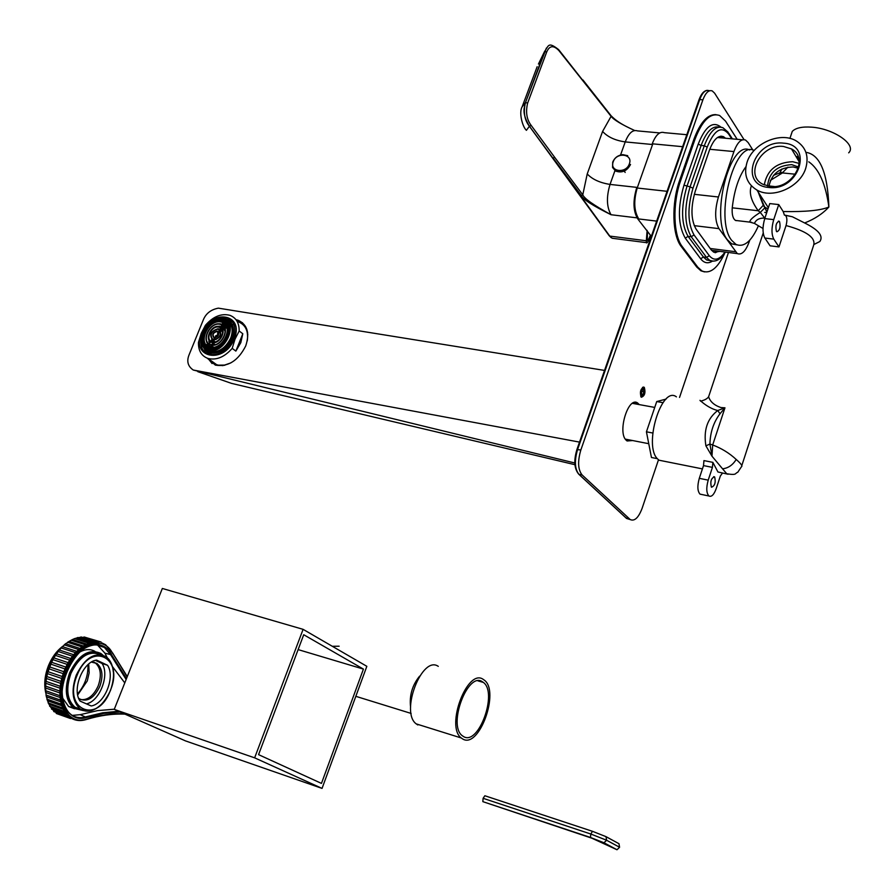 <?xml version="1.0" encoding="UTF-8"?>
<svg xmlns="http://www.w3.org/2000/svg" width="895" height="895" viewBox="0 0 895 895"><rect width="100%" height="100%" fill="white"/><g stroke="black" fill="none" stroke-linecap="round" stroke-linejoin="round"><path stroke-width="1.34" d="M764.867 238.048L773.806 239.133L778.974 246.919L770.08 245.812L764.867 238.048C762.45 233.315 762.406 226.827 764.744 218.593L769.756 203.579L778.74 204.575L783.192 211.544C805.78 211.936 821.017 210.415 828.893 206.991C825.649 183.867 818.936 168.808 808.756 161.816M747.023 162.364C743.51 174.536 746.799 183.755 756.868 190.008C772.508 199.384 800.197 187.167 805.768 168.148C809.058 156.334 805.992 147.328 796.561 141.119C780.832 131.073 752.762 143.278 747.023 162.364M766.881 212.204L758.154 191.989M766.847 212.316L765.046 207.271L767.977 208.927M773.806 239.133C771.412 234.389 771.389 227.889 773.727 219.633L778.74 204.575M778.974 246.919L786.045 225.551C787.331 220.595 787.119 217.161 785.385 215.236L792.399 216.78L784.4 215.091L783.192 211.544M779.579 221.714C780.708 227.117 779.813 230.474 776.882 231.771L776.401 231.302C775.26 225.909 776.166 222.553 779.097 221.233L779.579 221.714M720.027 413.736C713.617 422.138 710.25 432.24 709.914 444.054L711.972 456.181L726.695 473.735C737.424 475.569 734.717 473.175 737.737 472.303L741.429 466.776C742.816 466.15 741.071 463.711 736.193 459.459C729.503 453.228 721.661 448.395 712.677 444.96L724.961 407.818L720.027 413.736L717.745 410.525L724.961 407.818L720.9 407.549C714.333 405.334 710.238 401.743 708.594 396.776L708.952 395.702M814.472 244.223L819.831 241.527C823.635 236.045 818.578 229.858 804.65 222.967L792.399 216.78M763.01 228.493L754.451 223.414C755.962 219.7 759.385 217.933 764.71 218.078L764.934 218.033M705.898 445.833L711.972 456.181L712.677 444.96L709.914 444.054L705.898 445.833C703.38 430.282 707.33 418.502 717.745 410.525C705.965 407.717 697.451 397.313 700.662 401.173M722.534 473.007L720.341 476.028L716.19 488.681C713.941 494.767 711.514 497.206 708.918 495.987C706.345 493.055 706.11 487.775 708.213 480.145L712.431 467.369L712.856 462.357L717.947 471.989L728.161 474.249M702.43 468.89L659.078 460.22L657.758 459.09C643.091 446.191 661.573 385.074 676.419 396.865M659.078 460.22L664.124 461.227M781.894 168.987L779.881 172.824L782.868 172.366L782.431 172.925L770.382 180.41M787.947 167.13L782.868 172.366M795.375 174.223L782.431 172.925M773.537 175.342L779.881 172.824L779.623 174.279M798.284 168.271L793.149 166.951C779.567 167.454 771.512 173.898 768.973 186.305M798.631 167.074L791.751 164.646C776.961 165.519 768.906 172.645 767.563 186.026M764.274 184.952C767.004 170.139 776.491 162.398 792.724 161.715L799.19 163.438M783.517 146.467L791.493 148.928C809.93 158.247 792.019 189.841 770.125 186.451L762.82 184.236C743.98 175.118 761.444 143.413 783.517 146.467M783.517 143.155C814.237 144.71 798.754 191.709 768.671 187.447C738.319 185.198 753.926 139.351 783.517 143.155M798.206 156.737L796.002 156.468M763.491 205.044L758.233 210.761C751.084 200.883 748.802 192.582 751.375 185.836M758.143 191.966L763.457 205.705L764.945 207.73L760.28 212.406L758.233 210.761L732.244 207.819C734.28 190.087 738.834 176.382 745.915 166.716M751.632 222.307L749.92 222.117C749.406 220.293 752.863 217.06 760.28 212.406L764.71 218.078M790.721 136.029L792.265 131.397C795.689 127.907 802.177 126.497 811.709 127.168C833.838 128.589 857.13 144.934 848.684 152.832M804.65 222.967C814.651 219.051 822.729 213.726 828.893 206.991C827.573 172.612 819.909 154.399 805.914 152.329M798.195 160.138L799.056 160.071M737.469 220.662L735.5 220.427C732.871 218.648 731.786 214.442 732.244 207.819M758.389 225.842C751.408 241.516 743.935 247.702 735.981 244.413L731.629 240.296C714.109 218.995 734.191 139.396 754.161 150.483M736.965 244.872L731.741 243.876L727.389 239.77C709.88 218.615 729.66 139.519 749.697 150.002M764.755 212.428L766.735 212.652M701.814 494.51L700.035 494.141C697.44 491.21 697.194 485.94 699.297 478.333L703.515 465.601L703.94 460.601L712.856 462.357M714.669 477.001C715.91 482.45 714.87 485.862 711.536 487.227L711.357 487.059C710.104 481.622 711.145 478.198 714.478 476.822L714.669 477.001M749.73 240.229L749.227 241.717C745.703 251.282 741.731 255.243 737.312 253.609L718.965 228.639C714.769 220.852 714.59 210.303 718.428 196.989L733.934 151.568C737.379 142.394 741.25 138.557 745.569 140.067L748.198 142.641L752.896 150.091M652.254 143.793C655.722 134.865 659.749 131.162 664.325 132.661L686.812 134.709M651.325 236.369L637.71 218.827C633.168 211.186 632.81 200.894 636.636 187.95M634.667 130.513C621.365 124.383 613.5 119.65 611.095 116.328L558.983 50.679C553.591 45.007 549.496 45.455 546.688 52.033L527.625 103.104C525.499 112.065 526.685 119.516 531.194 125.445L529.392 126.262L526.405 130.323C522.378 126.777 518.708 112.334 522.143 106.829L525.454 102.578C523.183 112.132 524.492 120.031 529.392 126.262L609.215 235.754L612.169 238.249L615.301 238.652M531.194 125.445L554.654 157.296L552.931 158.113L609.473 235.989L612.169 238.249L646.38 242.634C646.872 243.843 648.304 241.471 650.676 235.53M527.625 103.104L525.488 102.522L524.257 107.847C523.295 112.748 525.018 118.89 529.437 126.284L552.841 158.057M554.654 157.296L582.779 194.808L581.414 195.681C583.104 199.428 592.982 205.772 611.05 214.733C593.642 205.168 584.222 198.533 582.779 194.808L587.221 173.966C592.345 179.358 599.952 182.837 610.032 184.415L637.397 187.435C633.638 200.077 633.917 210.269 638.247 218.011M581.414 195.681L553.244 158.202L609.786 236.09L646.324 240.766L647.119 230.395M646.324 240.766L646.38 242.634M650.43 235.206C648.707 239.357 647.622 240.979 647.197 240.095L647.532 231.469M582.913 79.935L610.759 115.332L611.095 116.328L602.592 131.431C607.615 136.969 615.167 140.459 625.236 141.913L652.567 144.52L637.397 187.435M546.409 48.028L525.488 102.522L544.574 51.462L538.443 64.037M609.249 235.788L611.106 237.611M612.728 162.084C614.641 157.777 617.964 155.294 622.719 154.634L627.719 155.685M612.695 162.185L612.572 167.488L615.581 171.046C621.991 173.261 626.981 171.079 630.539 164.479M612.762 162.04L613.288 160.876M666.093 399.092L656.74 401.553L646.436 431.815L651.448 457.49L657.377 458.676M646.436 431.815L652.746 433.012M656.74 401.553L662.971 402.672M728.474 252.468L679.54 397.425M658.496 459.773L642.073 508.427C638.493 517.769 634.555 521.483 630.248 519.581L582.097 474.943C577.935 469.651 577.521 461.339 580.844 449.995L702.899 99.826C705.607 92.722 708.717 89.746 712.23 90.91L714.635 93.192L744.047 139.642M632.62 440.541L627.126 440.989L626.231 440.262C617.136 432.33 628.335 395.87 637.62 403.007L639.265 404.596M644.333 387.445C645.72 392.726 644.724 395.993 641.357 397.246L641.066 397C639.668 391.73 640.663 388.452 644.031 387.188L644.333 387.445M626.645 440.642L628.458 439.725M635.092 403.835L633.94 402.593M704.566 271.912L700.919 270.816L696.746 267.046L681.285 246.561C672.234 235.419 671.284 203.467 679.607 180.41L693.927 139.228C700.237 122.38 707.598 114.18 716 114.638M724.905 252.871C717.734 268.31 710.082 274.34 701.948 270.95L697.787 267.18L682.337 246.696C673.286 235.553 672.346 203.59 680.67 180.522L694.99 139.318C702.262 120.344 710.485 112.412 719.647 115.511L725.554 121.149L737.156 139.296M719.994 251.383L713.729 252.189L711.245 249.906L696.053 229.086C690.906 219.812 690.627 207.237 695.225 191.373L709.377 150.371C713.516 139.441 718.226 134.876 723.484 136.689L725.532 138.244M718.965 251.249L714.982 252.681M721.169 136.163L724.48 138.143M720.867 136.174L723.037 138.009M718.383 251.182L715.608 252.647M604.539 370.418L218.369 308.148C211.019 309.558 206.029 313.395 203.4 319.649L189.013 355.002C186.507 361.356 187.928 366.368 193.275 370.038L574.814 462.995M193.275 370.038L579.512 442.108M574.914 464.695L231.458 383.362L197.773 371.66M236 319.694L238.092 320.242C247.367 324.538 249.918 333.085 245.745 345.884C238.193 360.763 228.068 367.174 215.371 365.126L207.26 358.19M208.199 358.593L212.081 363.583M220.025 365.35L222.967 365.63M247.624 332.593L246.517 329.863M242.545 322.771L236.593 320.466M641.614 395.4L643.181 395.064L644.344 390.712L643.796 389.045C641.458 389.403 640.731 391.529 641.614 395.4M641.447 392.536L641.86 394.673L643.113 394.348L643.952 391.909L643.539 389.772L642.286 390.086L641.447 392.536M640.798 396.63L642.565 395.59M643.594 388.676L642.487 387.434M643.952 391.909L641.793 391.518M643.113 394.348L641.749 394.113M482.83 801.64L591.863 838.201L616.991 849.747L603.98 842.777L590.476 837.463L482.83 801.64L483.099 798.306L590.789 834.017L606.609 840.248L619.586 847.252L616.991 849.747M619.586 847.252L618.971 843.705L605.993 836.646L592.501 831.321L484.866 795.756L483.099 798.306M463.599 736.607L462.189 735.645C447.545 724.916 467.906 671.183 482.405 681.755L483.367 682.426C497.944 692.64 478.68 745.949 463.599 736.607M462.771 739.024L461.216 737.961C445.296 726.27 467.481 667.827 483.222 679.372L484.251 680.099C500.092 691.175 479.194 749.115 462.771 739.024M417.831 724.961L416.231 723.887C399.864 712.174 422.093 654.793 438.281 666.361M410.581 707.128C409.272 695.493 412.271 685.167 419.587 676.172M332.302 646.291L339.138 646.212M303.092 629.342L162.342 588.462L114.236 709.388L185.478 740.892L322.055 788.394L366.838 666.316L303.092 629.342L254.639 757.841L322.055 788.394M114.236 709.388L254.639 757.841M258.565 754.642L321.462 783.405L363.426 669.102L303.729 634.734L258.565 754.642M298.136 649.602L363.426 669.102M216.534 336.99L215.527 335.916L216.679 336.106L216.724 336.856M220.562 331.967L219.029 332.168L218.939 330.881L220.506 331.709M212.451 343.221L213.581 343.769M212.697 341.633L211.365 340.234L211.869 339.708M221.792 329.181L220.069 329.584L220.013 328.745L221.389 329.606M210.079 342.852L208.77 341.431L209.408 340.76M222.452 328.566L223.314 326.317L221.11 327.011L221.031 325.914L222.654 326.798M224.992 330.367L223.739 329.405L224.555 328.029M223.47 325.735L224.175 323.923L222.15 324.426L222.094 323.554L223.481 324.438M224.175 323.923L225.708 325.12L223.784 326.082M224.298 322.58L225.786 323.542M214.308 337.952C218.682 336.52 219.711 334.26 217.395 331.172L217.071 331.094C212.697 332.526 211.667 334.786 213.994 337.874L214.308 337.952M226.077 323.24L225.104 323.542M225.808 324.113L226.166 323.352M222.094 323.554L221.904 324.583M222.038 324.65L223.235 324.807L223.28 325.556M208.065 343.445L207.047 343.915L207.696 345.28L208.166 343.546M209.81 344.631L208.859 345.627L207.797 345.436L208.837 346.633M209.016 346.712L209.956 344.698M210.493 347.137L212.361 346.443L211.22 345.839L210.325 347.103M212.719 347.271L212.495 346.488L212.551 347.282M227.364 330.154L227.308 329.427M227.207 328.689L226.144 327.883L226.827 327.167M226.144 327.883L226.771 327.011M224.768 326.641L225.909 325.254M221.031 325.914L220.819 327.201M222.24 328.096L221.031 327.19L222.184 327.38L222.262 328.487M209.329 340.637L208.77 341.431M210.873 342.035L209.273 342.93L210.191 344.407M211.343 344.754L212.383 343.669L213.39 343.848M213.782 344.844L213.536 343.915L213.603 344.855M225.182 331.698L225.137 330.423M225.126 331.665L224.511 330.333L225.115 330.233M223.739 329.405L223.101 328.912M224.488 327.883L222.598 328.633M220.013 328.745L219.901 329.651M221.378 330.792L221.87 329.315M220.013 329.774L221.199 330.702M211.746 339.619L211.365 340.234M213.334 340.961L212.428 341.912M212.596 341.946L213.86 341.152M214.8 341.924L213.435 341.084M218.939 330.881L218.839 332.258M220.327 333.231L220.584 332.146M218.984 332.358L220.136 333.108M214.375 338.153L213.424 339.708L214.945 338.578M218.246 334.797L217.608 333.511L217.809 334.819L215.426 336.017M210.403 347.584C223.258 350.583 234.848 325.221 222.251 321.82L220.953 321.506C208.076 318.665 196.609 343.948 209.307 347.305L210.403 347.584M221.278 320.69L222.665 321.036C236.056 324.65 223.728 351.59 210.079 348.401L208.915 348.11C195.423 344.541 207.606 317.68 221.278 320.69M207.998 347.271L206.846 346.421M225.395 321.204L226.312 321.305M220.785 321.931L222.027 322.234C234.221 325.523 223.012 350.057 210.582 347.148L209.508 346.891C197.236 343.635 208.334 319.179 220.785 321.931M211.399 345.123C221.837 347.551 231.246 326.955 220.998 324.203L219.969 323.945C209.508 321.629 200.189 342.17 210.493 344.899L211.399 345.123M213.536 347.193L212.674 346.555M220.338 326.932L219.219 326.082M211.533 344.788L210.649 344.575C200.67 341.924 209.71 322.032 219.834 324.281L220.83 324.527C230.753 327.201 221.647 347.137 211.533 344.788M214.42 344.038L214.71 344.676L213.726 343.993M218.939 326.474C210.996 324.706 203.903 340.324 211.723 342.405L212.428 342.584C220.36 344.407 227.509 328.767 219.722 326.675L218.939 326.474M218.693 327.089L219.409 327.268C226.603 329.203 220.013 343.658 212.686 341.968L212.025 341.8C204.798 339.876 211.354 325.456 218.693 327.089M213.346 340.324C220.763 337.918 222.508 334.092 218.593 328.857L218.033 328.722C210.616 331.15 208.882 334.976 212.831 340.201L213.346 340.324M213.525 339.876L213.044 339.764C209.408 334.943 211.007 331.418 217.854 329.17L218.358 329.293C221.982 334.126 220.371 337.65 213.525 339.876M218.458 333.88L217.888 333.455M216.903 331.508L217.183 331.586C219.23 334.294 218.324 336.274 214.476 337.527L214.196 337.46C212.16 334.752 213.055 332.772 216.903 331.508M216.724 336.8L215.527 335.916M209.251 350.437C224.902 354.118 239.054 323.207 223.705 319.067L222.105 318.665C206.409 315.23 192.459 346.018 207.931 350.113L209.251 350.437M209.508 349.811L208.233 349.497C193.365 345.559 206.779 315.98 221.848 319.291L223.381 319.672C238.126 323.654 224.533 353.335 209.508 349.811M209.911 348.804C223.963 352.093 236.66 324.359 222.866 320.634L221.445 320.287C207.36 317.188 194.83 344.832 208.714 348.513L209.911 348.804M220.752 324.124L220.125 323.654M207.629 342.986L206.577 342.214M208.815 346.298L207.942 345.66M215.673 339.384L214.476 338.5M223.907 328.487L222.363 327.313M222.396 330.714L221.311 329.897M225.081 329.964L223.705 328.924M226.301 327.514L224.746 326.339M212.54 347.137L211.343 346.264M213.581 344.553L212.383 343.669M210.526 346.891L208.949 345.738M209.195 345.269L207.629 344.116M229.724 323.061L227.654 321.652M206.197 349.363L207.349 350.538M227.229 321.204L228.684 321.965M206.756 349.654L208.703 351.232M205.223 348.737L209.464 351.511C218.324 352.932 225.417 348.446 230.731 338.03C233.573 329.628 232.118 323.766 226.345 320.444M234.535 326.406L234.233 325.366M232.924 324.236L233.987 324.684M211.075 354.8L213.29 354.867M205.458 350.627L210.359 354.7M204.821 349.99L205.358 351.064M206.823 348.826L205.089 346.387M232.946 322.603L229.858 320.253L227.431 319.716M234.445 326.06L234.065 325.377M229.858 320.253L229.053 320.667M211.019 354.375L212.932 354.879M207.17 347.842L211.421 349.979M229.299 326.026L226.043 322.569M227.017 321.965L224.097 320.992M224.947 325.903L223.403 324.74M227.229 324.84L225.786 323.755M207.841 350.09L208.669 351.209M224.891 322.178L224.231 322.222M214.789 344.664L211.679 342.405M223.314 329.215L222.128 328.487M225.965 323.129L225.383 323.106M222.296 331.486L222.34 332.079M214.196 319.907L220.897 317.535L227.151 318.016C234.647 321.462 236.694 328.375 233.293 338.735C227.162 350.762 218.973 355.953 208.725 354.308C202.169 351.634 199.674 345.951 201.23 337.258M247.288 332.56L247.803 334.517M222.833 365.328L224.858 365.261M238.361 321.82C245.633 324.84 248.609 331.195 247.266 340.906M210.023 359.924L216.646 364.701L218.492 365.16L224.522 365.093L230.843 362.911M239.166 330.993L235.016 339.171L232.197 348.368C224.511 357.094 216.445 360.45 207.987 358.447C201.453 356.009 198.276 350.672 198.444 342.438L201.252 333.365L205.402 325.321C213.144 316.494 221.3 313.161 229.87 315.32C236.135 317.759 239.233 322.983 239.166 330.993L242.802 333.757L240.811 342.673L235.855 351.097L242.802 333.757M201.532 333.276C210.795 308.137 245.096 313.552 234.221 338.892C224.634 364.578 190.411 358.224 201.532 333.276M232.197 348.368L235.855 351.097M87.945 664.705C88.325 675.714 84.846 685.458 77.518 693.949M77.697 694.945L87.296 680.916L89.164 672.85L88.717 664.023M80.751 699.599C87.844 700.293 93.662 695.717 98.204 685.85C101.773 675.412 100.811 667.771 95.306 662.926L94.064 662.233M78.592 698.122L79.51 698.872C87.251 702.374 94.031 698.223 99.826 686.398C103.406 675.96 102.444 668.308 96.94 663.463L91.435 662.087M86.479 703.895C99.804 701.098 109.85 674.83 102.052 663.475L95.429 660.353M107.534 665.265L96.57 660.096C82.978 661.55 71.656 689.463 80.058 701.087L91.212 705.965C104.749 703.962 115.522 676.911 107.534 665.265L102.052 663.475M100.184 654.637C89.075 650.184 79.342 656.415 70.973 673.32C65.671 688.658 67.002 699.946 74.945 707.151L80.729 709.343M62.583 698.022L68.579 706.479L74.498 708.773M77.988 708.728L78.995 708.572M94.948 651.359C90.16 648.674 84.812 649.076 78.894 652.556M72.316 715.407L80.203 714.669L97.622 710.608L114.303 709.209M107.232 657.646L104.916 653.182L97.443 644.915M124.774 682.885L112.58 666.741M71.566 718.428L78.413 720.475L86.155 719.558C80.091 721.392 74.654 720.654 69.866 717.342L70.414 718.495L71.566 718.428L69.933 717.398L55.792 712.386L56.709 713.628M66.498 714.221L65.223 712.554L65.682 714.12L67.908 716.559L68.893 716.593L67.427 715.239L53.275 710.227L54.192 711.704M64.429 711.335L63.366 709.388L65.223 712.554L51.06 707.542L51.966 709.265M62.717 707.99L61.878 705.786L63.366 709.388L49.18 704.387L50.053 706.345M61.397 704.231L60.793 701.803L61.878 705.786L47.692 700.807L48.498 703M61.173 704.164L47.189 699.23M59.976 695.706L45.757 690.772L59.976 695.706L59.875 692.954L60.122 697.507L45.913 692.562L46.093 695.068L60.468 700.114L60.122 697.507L60.793 701.803L46.585 696.847L47.2 699.263M45.757 690.772L45.656 688.031L59.875 692.954L59.898 691.063L45.679 686.152L45.846 683.31L60.066 688.21L59.898 691.063L60.267 686.275L46.037 681.386L46.462 678.488L60.692 683.355L60.267 686.275L61.061 681.397L46.82 676.542L47.502 673.633L61.733 678.477L61.061 681.397L62.27 676.53L48.028 671.697L48.945 668.833L63.187 673.633L62.27 676.53L63.881 671.731L49.628 666.932L50.769 664.135L65.022 668.923L65.85 667.077L51.608 662.311L52.95 659.649L67.203 664.392L68.165 662.647L53.924 657.914L55.456 655.409L69.709 660.13L70.783 658.507L56.542 653.797L58.242 651.504L72.484 656.192L73.67 654.726L59.417 650.05L61.252 647.991L75.493 652.645L76.757 651.347L62.516 646.693L64.462 644.915L78.693 649.546L80.024 648.439L65.782 643.807L67.796 642.319L81.803 646.85M82.027 646.928L80.024 648.439L83.392 646.022L69.161 641.424L71.186 640.216L84.969 644.668M85.45 644.836L83.392 646.022L86.837 644.154L72.607 639.567L74.52 638.582L88.292 643.013M88.896 643.292L86.837 644.154L90.283 642.845L76.064 638.28L77.854 637.497L91.626 641.916M92.33 642.33L90.283 642.845L93.684 642.107L79.487 637.553L81.132 636.971L94.892 641.379M95.687 641.95L93.684 642.107L97.007 641.961L82.81 637.419L84.309 637.016L98.058 641.413M98.92 642.151L97.007 641.961L98.853 641.983M101.985 642.946L105.61 644.769L112.736 653.137L127.146 676.922M76.757 651.347L78.693 649.546L76.757 651.347M73.67 654.726L75.493 652.645L73.67 654.726M70.783 658.507L72.484 656.192L70.783 658.507M68.165 662.647L69.709 660.13L68.165 662.647M65.85 667.077L67.203 664.392L65.85 667.077M63.881 671.731L65.022 668.923L63.881 671.731M86.289 637.643L101.079 642.006M764.744 218.593L773.727 219.633M741.843 465.478L813.465 245.801C816.262 238.036 807.122 231.279 786.045 225.551M768.995 185.959L774.309 186.518M798.62 158.012L796.807 157.811M736.193 459.459C732.736 465.076 728.183 468.186 722.511 468.812M712.431 467.369L703.515 465.601M708.213 480.145L699.297 478.333M733.934 151.568L709.769 149.275M682.639 146.69L652.813 143.849M718.428 196.989L694.296 194.316M667.055 191.306L637.195 188.017M718.965 228.639L694.207 225.641M656.65 221.11L637.71 218.827M735.287 251.685L710.205 248.486M602.592 131.431L587.221 173.966M637.05 217.865L611.05 214.733C606.609 207.047 606.273 196.945 610.032 184.415L614.954 170.654M659.738 132.93L637.453 130.894C632.799 129.395 628.726 133.064 625.236 141.913L620.548 155.003M582.869 80.472L559.028 50.12M558.983 50.679L558.648 49.639C547.852 41.148 548.724 45.981 544.574 51.462L546.688 52.033M522.143 106.829L537.145 66.722M613.22 161.794C609.204 171.784 626.12 174.022 629.342 163.874C633.291 153.828 616.398 151.725 613.22 161.794M629.957 519.514L626.657 518.485L578.897 474.272L582.097 474.943M629.733 519.167L625.974 517.858M578.159 473.466L578.897 474.272C574.724 468.98 574.31 460.668 577.633 449.346L699.711 99.569L702.899 99.826M580.844 449.995L577.04 449.581M699.029 100.083L699.711 99.569C702.418 92.476 705.54 89.511 709.064 90.663L709.746 90.719M693.927 139.228L694.99 139.318M679.607 180.41L680.67 180.522M681.285 246.561L682.337 246.696M696.746 267.046L697.787 267.18M712.353 261.183C707.934 263.902 704.029 263.096 700.651 258.778L685.268 238.148C677.918 225.193 677.481 207.539 683.981 185.175L698.223 144.117C705.316 126.318 712.879 120.646 720.911 127.112M710.652 260.747L706.636 259.964L703.414 257.022L688.076 236.358C681.184 224.153 680.793 207.539 686.89 186.518L701.121 145.46L698.223 144.117M718.965 127.124C712.241 125.636 706.289 131.755 701.121 145.46L704.298 145.762L690.079 186.865L683.981 185.175M707.195 147.116L704.298 145.762C709.78 131.375 715.989 125.356 722.914 127.728L728.038 132.113L728.664 134.06C721.426 125.49 714.266 129.831 707.195 147.116L692.987 188.207L690.079 186.865C683.981 207.908 684.362 224.544 691.231 236.75L706.513 257.436L709.735 260.378L713.326 261.195M692.987 188.207C687.282 207.92 687.628 223.504 694.039 234.949L709.287 255.679C714.053 261.329 719.3 260.121 725.017 252.032M731.718 138.803L728.664 134.06M694.039 234.949L691.231 236.75L688.076 236.358L685.268 238.148M709.287 255.679L706.513 257.436L703.414 257.022L700.651 258.778M626.634 439.378L625.773 439.736M592.501 831.321L590.789 834.017L590.476 837.463M605.993 836.646L606.609 840.248L603.98 842.777M203.187 346.667C207.495 357.62 226.133 352.026 231.201 338.109C234.423 327.693 231.95 321.35 223.784 319.09M202.337 345.257L204.888 350.057L209.273 352.854C218.76 354.375 226.334 349.576 232.006 338.444C235.161 328.857 233.271 322.457 226.323 319.269L221.87 318.631M222.184 318.687L226.323 319.269M45.231 689.351C44.302 681.643 45.477 673.678 48.755 665.466L59.875 648.853M60.726 648.092L61.419 647.488M48.71 665.444L55.937 653.126M44.907 683.735L48.688 665.488M110.32 690.526C124.774 657.266 90.529 640.451 77.059 675.412C62.337 710.037 97.812 724.905 110.32 690.526M113.329 672.145C112.725 664.918 110.264 659.749 105.934 656.65C94.769 651.661 84.88 657.814 76.276 675.099C70.973 690.481 72.294 701.781 80.226 708.997C87.117 713.181 94.467 711.312 102.276 703.414M102.097 654.95C90.451 648.461 79.901 654.502 70.436 673.074C63.981 695.18 67.975 707.576 82.441 710.261M102.914 655.174L100.844 653.462C89.108 648.215 78.704 654.659 69.653 672.771C64.093 688.893 65.48 700.74 73.826 708.325L83.224 710.563M120.042 711.95L103.641 713.416L86.524 717.477C67.483 723.965 55.356 697.205 66.286 671.105C76.701 644.814 102.936 636.043 111.64 654.838L104.916 653.182M74.979 656.427C85.349 645.15 95.15 642.162 104.402 647.454L110.868 655.106L126.139 679.462M111.64 654.838L126.463 678.623M123.924 713.673C112.043 713.304 99.546 715.127 86.412 719.155C66.487 725.979 53.756 697.955 65.223 670.624C76.131 643.08 103.596 633.951 112.692 653.618M112.792 653.439L127.269 676.62M55.792 712.409L68.893 716.593M79.51 637.52L78.424 637.688M78.1 637.743L74.744 638.661M72.652 639.5L67.74 642.286M65.816 643.706L64.384 644.892M62.549 646.57L61.162 647.98M59.45 649.915L58.611 650.922M56.553 653.663L55.345 655.442M53.924 657.769L52.839 659.693M51.597 662.166L47.39 673.745M46.775 676.43L46.361 678.6M45.981 681.296L45.757 683.433L45.947 681.252M45.589 687.08L45.858 692.674M46.193 695.124L46.551 696.948M47.133 699.241L47.659 700.908M48.475 702.989L49.169 704.477M50.254 706.423L52.302 709.22M52.503 709.455L54.718 711.592M86.312 719.446C99.893 715.329 112.792 713.561 125.009 714.154C112.77 713.583 99.804 715.385 86.155 719.558L86.412 719.155M56.553 653.618L55.3 655.464M53.924 657.691L50.579 664.269M49.583 666.685L47.323 673.823M46.741 676.363L46.316 678.667M118.487 711.268L102.645 712.812L86.133 716.761C80.572 718.416 75.616 717.734 71.276 714.713C65.447 710.283 62.359 702.922 62.012 692.64M86.524 717.477L80.203 714.669M45.6 691.589L45.365 690.28M768.38 207.718L756.868 190.008M763.379 224.421L763.043 227.822M700.886 401.083C704.779 400.11 707.352 398.667 708.594 396.776L763.234 233.013M799.213 161.838L791.493 148.928M754.451 223.414L749.92 222.128L735.5 220.427M789.916 138.423L792.265 131.397M798.564 157.822L797.848 157.788M735.981 244.413L731.741 243.876M714.478 476.822L713.684 476.666M708.918 495.987L700.035 494.141M779.097 221.233L778.393 221.143M735.824 220.573L736.417 220.64M742.57 139.799L717.454 137.506M737.312 253.609L711.547 250.298M629.409 128.019C621.421 124.271 615.324 120.198 611.128 115.791M622.719 154.634C617.953 155.26 614.641 157.71 612.795 162.006L612.572 167.488M625.169 172.444L624.262 171.079M632.407 403.343L654.737 407.426M625.325 439.121L648.752 443.696M707.207 90.35C703.873 90.775 701.143 93.908 699.029 99.725L576.984 449.346C573.594 460.5 574.198 468.801 578.796 474.249L626.556 518.462L630.248 519.581M637.62 403.007L634.521 402.437M644.031 387.188L643.225 387.054M701.948 270.95L700.919 270.816M723.484 136.689L722.433 136.588M710.518 260.702L706.636 259.964L709.735 260.378C715.374 262.526 720.598 259.763 725.409 252.077M732.378 138.859L728.765 133.254M238.092 320.242L239.222 321.104M477.93 680.849L483.367 682.426M416.231 723.887L461.216 737.961M355.83 696.321L411.129 713.438M220.595 333.567L218.425 331.944M225.864 323.464L222.665 321.036M225.462 324.84L222.027 322.234M221.636 328.946L219.409 327.268M222.038 331.441L220.327 330.165M216.176 339.485L213.994 337.874M218.089 332.258L217.183 331.586M210.951 348.513L209.307 347.305M213.603 347.182L210.493 344.899M223.157 326.272L220.83 324.527M215.069 341.856L212.831 340.201M219.969 330.501L218.358 329.293M211.477 354.454L205.335 350.482L202.236 345.045M210.09 351.69L207.931 350.113M204.877 345.962L207.002 349.005M223.504 320.88L224.969 321.182M225.629 321.372L223.381 319.672M210.347 349.699L208.714 348.513M227.151 318.016L232.722 322.267M207.987 358.447L216.646 364.701M45.701 692.629C43.821 684.104 44.772 675.031 48.565 665.41C51.91 657.433 56.463 651.191 62.247 646.66M95.306 662.926L96.94 663.463M74.945 707.151L80.226 708.997C91.872 714.21 101.941 708.068 110.432 690.593C115.712 675.177 114.213 663.866 105.934 656.65M102.959 655.185L100.844 653.462M68.579 706.479L83.302 710.585M112.815 653.294L127.28 676.575M56.273 713.472L70.414 718.495M112.736 653.137L105.61 644.769M53.756 711.547L67.908 716.559M51.518 709.108L65.682 714.12M49.605 706.189L63.78 711.189M48.05 702.843L62.236 707.833M46.876 699.118L61.073 704.096M46.093 695.068L60.301 700.024M79.532 637.486L78.346 637.665M76.153 638.157L74.643 638.627M72.719 639.377L67.595 642.241M65.917 643.46L64.183 644.881M62.661 646.268L60.916 648.025M59.551 649.535L57.839 651.616M56.642 653.227L55.02 655.61M53.98 657.299L52.492 659.939M51.608 661.685L50.31 664.526M49.583 666.316L48.498 669.281M47.916 671.127L47.099 674.125M46.663 676.038L46.115 678.992M45.835 680.972L45.555 683.802M45.444 685.838L45.432 688.49M45.522 690.548L45.746 692.965M46.037 695.023L46.473 697.183M46.999 699.196L47.614 701.076M48.364 702.955L49.147 704.589M50.176 706.39L51.037 707.676M52.458 709.433L53.264 710.294M71.276 714.713C45.197 698.234 80.259 628.167 104.402 647.454L98.439 645.53"/></g></svg>
